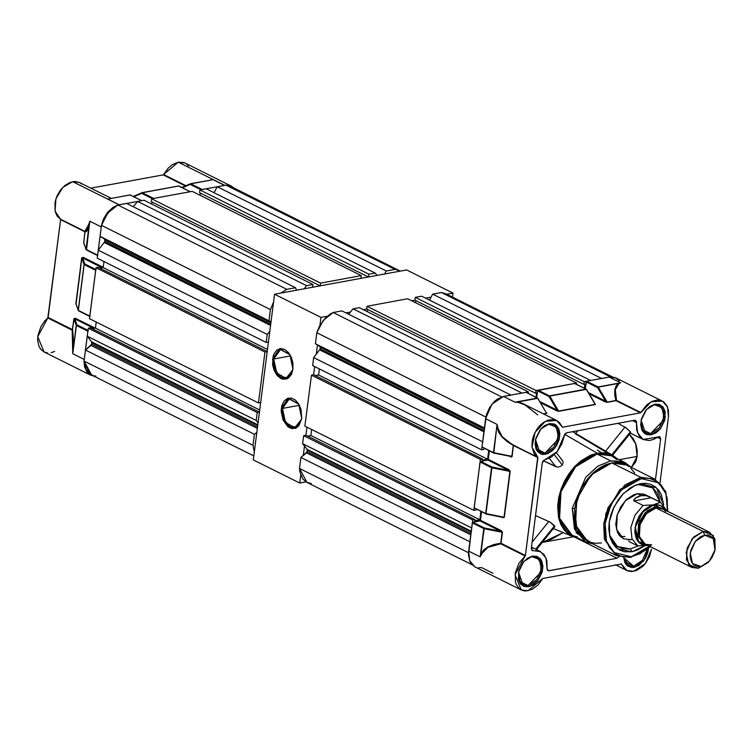 <?xml version="1.0" encoding="UTF-8"?>
<svg xmlns="http://www.w3.org/2000/svg" width="753" height="753" viewBox="0 0 753 753"><rect width="100%" height="100%" fill="white"/><g stroke="black" fill="none" stroke-linecap="round" stroke-linejoin="round"><path stroke-width="1.13" d="M226.493 185.172L231.482 186.207L234.221 188.222L230.446 185.756L226.474 185.172M185.04 163.053L178.31 162.206L224.742 185.37L178.31 162.206L163.627 174.517L186.019 185.69L163.627 174.517L168.324 168.023L172.164 164.803L178.31 162.206L184.014 162.592M109.317 198.66L107.745 199.056L109.317 198.66M119.238 204.788L107.745 199.056L129.968 194.905L107.754 199.056L119.238 204.788L141.63 200.665L129.968 194.905L107.745 199.056L119.238 204.788L141.63 200.665L130.147 194.933L107.754 199.056L119.238 204.788M111.256 198.35L79.423 182.48L72.674 181.652L119.115 204.807L72.674 181.652L62.753 187.403L55.929 198.811L55.054 211.113L60.485 219.189L85.183 231.915L86.341 231.66L87.442 230.173L89.249 223.886L85.993 249.356L97.579 255.474M78.416 310.744L89.776 316.373M78.237 310.547L84.054 264.444L84.713 263.926L84.054 264.444L78.19 310.255L76.157 304.325M130.476 195.102L141.743 200.646M141.668 193.352L142.176 192.721L141.668 193.352L152.36 198.688L141.668 193.352L133.836 196.702L142.176 192.721L178.706 186L142.053 192.693M179.035 186.16L178.48 185.991M190.227 184.419L190.735 183.788L190.227 184.419L200.919 189.756L190.227 184.419L182.395 187.77L190.735 183.788L213.137 179.666L190.613 183.751M86.218 249.845L83.96 243.426M76.91 324.825L76.251 325.343L72.994 350.813L73.267 337.523L72.646 329.758L72.213 330.162L74.048 318.83L75.413 318.284L74.895 318.924L93.871 328.383L74.895 318.924L76.91 324.825L87.988 330.36L76.91 324.825L74.895 318.924L74.133 318.67L76.251 325.343L76.91 324.825L76.251 325.343L72.777 353.703L76.401 325.465L87.885 331.188L88.393 330.558M89.993 316.542L78.698 310.848M89.767 316.439L78.51 310.82L76.015 304.033L81.842 257.931L83.216 257.385L81.701 257.808L75.837 303.619L76.269 304.786L75.837 303.619L81.701 257.808L83.216 257.385L82.698 258.025L102.201 267.748L82.698 258.025L84.713 263.926L95.791 269.461L84.713 263.926L82.698 258.025L81.842 257.931L84.054 264.444L81.842 257.931L75.978 303.751L78.19 310.255L84.054 264.444M84.713 263.926L84.195 264.567L95.687 270.289L96.196 269.659M141.809 192.768L133.272 196.42L141.997 192.693L153.659 198.453L142.176 192.721L178.706 186L190.189 191.723L178.527 185.972L141.95 192.712M141.639 193.229L141.875 192.73M190.368 183.836L181.831 187.488M190.198 184.287L190.453 183.788M190.509 183.77L202.228 189.511L190.735 183.788L213.137 179.666L224.62 185.389L213.137 179.666L210.812 180.033M86.04 249.648L89.748 221.231L85.993 249.356L83.781 242.843L84.873 231.359L89.118 223.679L89.748 221.231L86.501 249.949M97.796 255.644L86.134 249.478L97.617 255.201L101.231 226.964L89.748 221.231L89.249 223.886L85.183 231.915L84.873 231.359L83.818 243.134L86.303 249.921L97.57 255.54M84.195 264.567L78.331 310.377L89.814 316.1L95.687 270.289L84.195 264.567M202.228 189.511L224.62 185.389L213.137 179.666L224.62 185.389L202.228 189.511M87.941 330.972L84.261 359.435L72.777 353.703L84.261 359.435L87.885 331.188L76.401 325.465L72.777 353.703L73.088 340.441L72.213 330.162L47.825 318.001L60.645 219.631L85.033 231.792L83.639 242.72L84.072 243.887L83.639 242.72L85.033 231.792L60.645 219.631L48.117 317.474L72.504 329.635L74.048 318.83L72.213 330.162L72.777 353.703L72.213 330.162L47.825 318.001L48.117 317.474L72.504 329.635L73.907 318.707L76.251 325.343M210.727 180.042L213.137 179.666L210.727 180.042M209.447 180.278L210.642 180.005L209.447 180.278M163.203 174.875L90.859 188.184L163.203 174.875L185.407 185.944L163.203 174.875M75.413 318.284L95.17 328.139L75.413 318.284L73.907 318.707L75.413 318.284M83.216 257.385L103.217 267.362L83.216 257.385M84.082 361.628L90.454 375.079L93.711 376.048L89.052 374.232L87.028 372.264L84.487 366.607L84.082 361.6M89.823 316.307L95.744 270.073M97.626 255.408L101.231 226.964L89.748 221.231L87.263 229.75L86.106 231.152L84.873 231.359L60.485 219.189L57.068 215.96L55.054 211.113L55.091 202.011L57.153 195.667L60.607 189.888L65.097 185.294L70.123 182.377L74.688 181.445L79.451 182.49M101.617 224.761L103.349 219.358L107.5 212.468L113.025 207.367L117.355 205.249M101.627 224.723L107.491 212.468L117.327 205.268M44.032 351.933L40.587 349.1L38.836 346.032L37.65 340.224L37.885 335.866L40.728 327L44.625 321.136L47.825 318.001L37.782 336.657L44.013 351.924L90.445 375.088M80.11 182.857L81.616 183.977M186.452 163.89L188.476 165.867M54.668 351.444L51.082 352.696M47.608 352.922L44.436 352.122M709.571 532.239L662.489 508.764L656.07 507.974L703.151 531.449L709.571 532.239L714.87 538.866L715.058 549.474M709.072 561.465L698.436 568.251L709.392 561.117M714.974 549.935L713.232 535.477L703.151 531.449L704.733 535.176L713.298 538.593L714.955 550.01L709.439 561.07L698.436 568.251L707.989 562.547L711.98 557.596L714.569 551.62L715.199 548.523L715.021 542.715L712.959 538.131L709.354 535.487L707.123 535.035L702.257 535.929L699.81 537.247L695.33 541.379L690.887 550.019L690.106 556.119L691.245 561.409L692.496 563.498L694.134 565.098L698.332 566.604L700.723 566.454L692.496 563.498L690.256 553.116L695.33 541.379L704.733 535.176L703.151 531.449L692.082 538.753L686.124 552.551L688.75 564.769L698.436 568.251L692.016 567.461L686.482 559.987L687.084 548.165L693.569 537.068L703.151 531.449L656.07 507.974L661.501 508.341M643.467 543.365L637.904 535.854L638.516 523.966L645.029 512.821L654.658 507.174L653.717 504.943L647.373 507.607L641.594 512.934L637.283 520.107L635.88 524.05L634.873 531.919L636.341 538.734L640.059 543.478L642.601 544.833L647.702 545.36L638.732 542.329L635.221 526.987L643.862 510.449L653.717 504.943L654.658 507.174L661.115 507.964L654.658 507.174L663.694 509.357L658.913 507.71L656.079 507.88L650.263 510.327L644.963 515.212L641.001 521.801L638.968 529.086L639.184 535.957L641.612 541.369L646.13 544.579L644.888 544.071L639.325 536.56L639.937 524.681L646.451 513.527L656.079 507.88L654.658 507.174L647.382 510.675L639.504 521.264L637.829 535.543L643.467 543.365L644.888 544.071M660.503 502.279L666.97 510.995L660.503 502.279L650.526 505.818L644.323 509.903L641.556 512.878L639.156 516.313L635.814 524.05L634.798 531.947L636.276 538.8L640.012 543.562L645.443 545.511L647.844 545.436L637.584 541.087L635.052 527.618L641.697 512.699L653.726 504.849L643.081 505.489L634.054 500.98L633.687 500.077L636.276 497.432L639.937 495.935L643.627 495.408L647.316 495.945L660.503 502.279L653.726 504.849L665.407 510.214L662.254 506.609L659.703 505.254L656.823 504.661L643.081 505.489L634.958 515.24L630.863 527.495L631.936 538.8L637.895 545.963L631.936 538.8L630.863 527.495L634.958 515.24L643.081 505.489L634.054 500.98L651.467 497.78L660.503 502.279M623.456 538.771L619.314 535.374L617.479 532.305L615.803 524.521L616.952 515.551L620.754 506.75L626.628 499.474L633.678 494.825L637.311 493.723L641.18 495.653L637.311 493.723L645.274 494.674L650.328 497.196M653.717 504.943L665.257 510.148L662.207 506.694L659.666 505.338L653.717 504.943M628.868 541.463L637.895 545.963L647.862 545.445L637.895 545.963L628.868 541.463M651.467 497.78L634.054 500.98L633.687 500.077L635.174 498.175L641.18 495.653L646.055 495.634L650.808 497.441M651.354 544.767L645.923 544.4M644.982 544.005L641.669 541.294L639.259 535.91L638.864 532.606L639.786 525.434L641.057 521.829L645.001 515.268L650.272 510.412L656.07 507.974L646.488 513.593L640.003 524.69L639.401 536.503L644.935 543.977L692.016 567.461M663.826 509.574L665.756 511.456M630.242 548.899L638.186 545.963L630.242 548.899L631.936 551.723L630.242 548.899L617.291 546.527L609.516 535.129L611.916 540.786L616.679 546.104L622.976 548.881L630.242 548.899M660.005 502.035L652.7 487.85L638.488 484.546L640.662 483.652L656.503 487.85L663.704 504.821L661.285 494.627L658.574 490.09L655.006 486.607L650.714 484.33L645.867 483.332L640.662 483.652L634.111 485.798L638.488 484.546L643.41 484.245L650.093 486.118L653.83 488.857L656.814 492.66L658.931 497.394L660.005 502.035M644.653 545.812L631.936 551.723L624.246 551.714L619.663 550.057L615.709 547.167L612.556 543.139L610.307 538.141L608.829 529.227L609.158 522.686L610.532 515.946L612.895 509.273L618.081 499.954L622.449 494.542L629.941 488.151L635.278 485.28L640.662 483.652L635.061 485.374L623.315 493.639L614.128 506.628L609.281 521.782L609.742 536.136L617.874 548.965L631.936 551.723L637.32 550.095L644.653 545.812M587.067 540.955L580.441 535.345L577.25 530.008L574.605 520.125L574.708 508.764L574.595 520.135L577.24 530.018L582.417 537.567L588.319 541.586L576.911 529.265L574.708 508.764L572.327 508.322L576.309 532.955L593.148 543.995L585.58 541.868L574.417 529.03L572.327 508.322L585.749 477.27L597.609 466.333L610.645 460.855L625.103 462.634L631.343 467.397L622.1 461.42L610.645 460.855L597.609 466.333L585.749 477.27L572.327 508.322L574.718 508.764L576.337 500.849L579.113 493.008L582.944 485.544L587.688 478.748L593.166 472.884L599.153 468.168L605.431 464.789L611.756 462.879L590.917 475.087L576.807 499.23L575.499 524.935L587.528 541.191L616.556 555.667L604.518 539.412L605.836 513.697L619.935 489.563L640.784 477.346L611.756 462.879L605.431 464.77L596.103 470.352L587.688 478.739L580.892 489.205L576.318 500.849L574.708 508.764L581.448 488.151L594.804 471.416L611.276 462.954L626.524 464.987L620.801 462.879L611.756 462.86L617.884 462.502L623.578 463.679L625.752 464.601L611.756 462.879L640.784 477.346L654.752 479.068L640.784 477.346L625.028 484.923L607.982 507.833L603.671 523.815L604.358 538.753L616.556 555.667L630.826 557.427L631.287 556.787L613.582 552.41L606.438 541.153L605.12 523.429L611.144 504.35L621.601 489.855L641.311 478.588L640.784 477.346L641.311 478.588L658.856 482.842L666.038 493.846L667.553 511.287L667.167 498.175L664.777 490.711L661.134 485.083L656.767 481.299L649.839 478.55L645.396 478.174L637.123 479.699L632.379 481.76L624.388 487.257L618.815 492.867L613.526 500.143L607.313 513.621L605.12 523.429L604.847 532.87L606.438 541.153L609.516 547.723L615.832 554.076L622.759 556.825L631.287 556.787L630.826 557.427L616.556 555.667M571.555 534.865L566.755 531.345L562.915 526.451L560.185 520.37L558.67 513.33L558.425 505.602L559.47 497.479L561.747 489.29L565.183 481.336L569.645 473.929L574.953 467.349L584.064 459.575L590.559 456.083L597.101 454.097L610.645 460.855L597.101 454.097L575.537 466.738L560.947 491.7L559.592 518.299L572.035 535.11L585.58 541.868M536.494 549.596L554.857 526.592L550.264 522.224L535.505 515.56L550.264 522.224L554.537 525.81L554.839 526.846L554.02 527.006M555.827 466.662L543.242 460.751L557.333 467.029L555.827 466.662L549.229 458.248L555.827 466.662M558.171 467.001L559.027 466.832L558.171 467.001M559.903 466.54L560.75 466.135L559.903 466.54M561.569 465.608L560.75 466.135L561.569 465.608M562.707 464.206L562.331 465.006L554.274 454.746L562.331 465.006L562.707 464.206M563.065 462.624L562.952 463.406L563.065 462.624M562.849 461.203L563.028 461.89L562.849 461.203M561.484 459.65L562.067 460.074M597.214 453.174L564.628 434.312L597.214 453.174L613.309 455.716L617.272 458.728L609.714 454.021L603.699 452.779L597.214 453.174L590.531 455.207L580.667 461.1L574.577 466.719L569.155 473.449L564.59 481.026L561.079 489.158L558.745 497.526L557.681 505.818L558.547 517.424L560.731 524.173L564.101 529.811L568.543 534.131L576.817 537.793L572.967 536.616L559.225 520.097L559.95 492.66L574.812 466.474L597.214 453.174M637.123 456.431L635.767 443.969L629.47 434.377L633.339 438.848L635.871 444.27L637.179 450.35L637.123 456.431L619.267 459.725L637.123 456.431L631.39 467.415L635.711 461.843L637.123 456.431M544.974 453.099L553.653 447.376L558.34 436.542L556.269 426.951L548.673 424.212L549.436 423.619L557.521 426.527L559.714 436.731L554.735 448.251L545.501 454.341L544.974 453.099L536.4 448.826L544.974 453.099L539.929 452.478L535.496 439.583L537.096 450.002L544.974 453.099L545.501 454.341L537.077 450.991L535.458 439.771L540.87 428.909L549.436 423.619L548.673 424.212L553.719 424.833L558.058 430.707L557.587 439.978L544.974 453.099M528.004 585.57L536.691 579.838L541.369 569.004L539.308 559.413L531.703 556.683L532.465 556.091L540.55 558.99L542.744 569.193L537.764 580.723L528.531 586.813L528.004 585.57L519.429 581.297L528.004 585.57L522.959 584.949L518.525 572.045L520.125 582.474L528.004 585.57L528.531 586.813L520.107 583.453L518.488 572.242L523.909 561.38L532.465 556.091L531.703 556.683L536.748 557.305L541.087 563.169L540.616 572.449L528.004 585.57M633.631 566.134L642.328 560.392L647.006 549.549L642.328 560.392L633.631 566.134L625.056 561.851L633.631 566.134L628.586 565.512L623.908 557.757L633.631 566.134L634.158 567.376L633.631 566.134M648.512 548.278L643.871 560.665L634.158 567.376L626.985 565.456L623.757 557.738L624.849 562.416L626.072 564.468L627.682 566.04L631.805 567.517L634.158 567.376L638.996 565.343L645.217 558.67L647.759 552.796L648.512 548.278M650.601 433.662L659.289 427.93L663.967 417.096L661.906 407.505L654.301 404.775L655.063 404.173L663.148 407.081L665.351 417.284L660.372 428.805L651.129 434.905L650.601 433.662L642.027 429.389L650.601 433.662L645.556 433.041L641.123 420.136L642.723 430.556L650.601 433.662L651.129 434.905L642.714 431.544L641.085 420.334L646.507 409.472L655.063 404.173L654.301 404.775L659.346 405.396L663.685 411.26L663.214 420.541L650.601 433.662M651.533 549.172L645.274 563.668L633.65 571.329L626.91 570.501L621.093 563.762L624.717 568.995L627.889 570.925L631.645 571.536L636.709 570.407L642.629 566.501L645.274 563.668L649.415 556.787L651.533 549.172M493.799 453.108L497.112 424.381L497.356 427.271L502.166 436.665L513.226 445.39L537.755 457.203L525.378 555.488L500.99 543.327L502.392 532.399L501.677 530.959L501.169 530.611L500.651 531.241L501.169 530.611L480.48 520.295L479.972 520.925L481.572 511.833L480.48 520.295L501.169 530.611L502.392 532.399L500.99 543.327L525.378 555.488L518.808 563.498L515.306 572.882L515.428 581.928L516.285 584.479L519.128 588.479L523.184 590.653L525.538 590.973L532.136 589.354L538 584.959L542.706 578.464L528.022 590.766L521.274 589.938L515.043 574.671L525.095 556.006L500.707 543.845L500.698 543.233L493.657 544.57L487.803 546.932L483.445 550.189L480.791 554.18L484.273 527.985L484.057 528.71L502.091 532.305L500.651 531.241L484.273 527.985L480.141 556.853L484.057 528.71L502.091 532.305L500.707 543.845L487.982 547.346L481.073 554.349L480.141 556.853L468.658 551.13L472.272 522.883L483.755 528.615L484.273 527.985L472.78 522.253L472.272 522.883L483.755 528.615L480.141 556.853L480.791 554.18L487.803 546.932L500.99 543.327L502.091 532.305L500.651 531.241L484.273 527.985L472.78 522.253L479.972 520.925L500.651 531.241L479.972 520.925L472.451 522.469L468.47 554.839L469.881 561.38L471.416 563.959L474.898 566.811M574.906 383.578L586.512 389.405L595.134 404.333L586.418 389.348M549.746 396.078L586.069 389.15L549.539 395.871L549.031 396.511L557.069 410.112L558.604 411.053L549.746 396.078L586.276 389.357L595.134 404.333L558.604 411.053L549.746 396.078M491.86 467.811L492.076 467.086L491.86 467.811L509.894 471.406L508.454 470.343L492.076 467.086L491.558 467.717L492.076 467.086L480.583 461.354L480.075 461.984L491.558 467.717L485.694 513.527L503.889 517.386L485.986 513.621L491.86 467.811L509.894 471.406L504.03 517.217L485.694 513.527L491.86 467.811M598.306 387.146L597.59 387.569L598.306 387.146L597.59 387.569L605.628 401.17L607.163 402.121L598.306 387.146L620.623 382.788L598.098 386.938L586.615 381.206L586.107 381.837L597.59 387.569L598.098 386.938L607.163 402.121L615.879 400.511L614.721 394.563L614.806 389.565L616.133 385.781L618.618 383.409L598.306 387.146M521.255 589.928L474.851 566.774L469.637 560.778L468.658 551.13L480.141 556.853L483.68 550.49L487.982 547.346L493.761 545.097L500.707 543.845L525.095 556.006L525.378 555.488L537.915 457.645L513.226 445.39L501.903 436.862L497.215 427.252L498.571 432.071L501.903 436.862L506.882 441.38L513.226 445.39L511.833 456.318L493.789 452.722L497.112 424.381L493.497 452.628L511.833 456.318L493.817 453.127L482.005 446.896L493.535 452.939M526.347 392.52L537.51 398.092L514.986 402.234L537.717 398.29L546.574 413.265L537.849 398.29M594.484 403.222L595.341 404.54L595.002 403.777L595.341 404.54L558.613 411.279L540.56 402.761L556.561 410.743L557.069 410.112L558.811 411.26L556.561 410.743L557.069 410.112L539.816 401.509L557.069 410.112L549.031 396.511L549.539 395.871L538.056 390.148L537.548 390.779L549.031 396.511L537.548 390.779L536.673 397.593L537.604 390.562L574.586 383.418L586.069 389.15L549.539 395.871L538.056 390.148L574.746 383.437M486.014 514.026L474.202 507.795L480.132 461.768L488.104 459.81L489.375 450.934L488.283 459.396L508.972 469.712L510.195 471.265L504.03 517.217L510.195 471.5L508.454 470.343L508.972 469.712L508.454 470.343L487.775 460.027L508.454 470.343L492.076 467.086L480.583 461.354L487.775 460.027L488.283 459.396L508.972 469.712L510.195 471.5L504.322 517.311L485.996 514.007L502.449 517.264M485.873 513.97L474.202 507.795L480.075 461.984L491.558 467.717L485.694 513.527L474.202 507.795L485.732 513.838M616.086 400.718L607.37 402.318L605.12 401.801L589.128 393.828L605.12 401.801L605.628 401.17L597.59 387.569L586.107 381.837L585.232 388.661L586.615 381.206L598.098 386.938L620.623 382.788L618.891 383.597L620.623 382.788L609.139 377.065L586.615 381.206L609.139 377.065L620.623 382.788L618.891 383.597L615.276 389.63L616.5 400.37L615.879 400.511L614.806 389.565L618.618 383.409L616.5 385.922L615.276 389.63L615.276 394.534L616.5 400.37L640.888 412.531L640.474 412.879L616.086 400.718L616.5 400.37L640.888 412.531L651.025 401.857L662.32 401.048L667.525 407.044L668.504 416.701L668.476 410.62L666.8 405.49L663.666 401.867L661.652 400.747L656.983 400.041L651.891 401.424L646.94 404.738L640.474 412.879L562.453 427.243L559.404 422.508L556.796 420.55L553.7 419.562L548.485 420.014L543.148 422.706L539.835 425.605L536.927 429.201L533.651 435.507L532.362 439.987L531.929 446.529L534.188 453.748L537.755 457.203L531.985 447.084L535.063 432.335L545.238 421.379L556.683 420.494L562.453 427.243L640.474 412.879L615.879 400.511L607.37 402.318L605.628 401.17L605.12 401.801L607.37 402.318L616.086 400.718M537.717 414.865L524.201 404.295L517.405 402.036L514.986 402.234L517.405 402.036L526.94 405.66L521.942 403.119L517.405 402.036L537.717 398.29L526.215 392.379L537.51 398.092L514.986 402.234L503.503 396.502L526.027 392.36L503.503 396.502L497.422 399.062L494.533 401.34L489.601 407.448L486.4 414.837L482.005 446.896L493.497 452.628L497.112 424.381L485.629 418.659L482.005 446.896L493.667 453.071M546.574 413.265L543.384 413.858L546.574 413.265M588.375 392.567L605.628 401.17L588.375 392.567M510.252 456.365L493.864 453.099M493.074 573.334L481.581 567.611L478.626 567.79M542.706 578.464L621.489 563.959L542.706 578.464M546.443 412.71L546.923 413.425L546.443 412.71M510.525 456.45L509.414 456.233L510.525 456.45M502.816 517.735L501.611 517.132L502.816 517.735L504.322 517.311L502.816 517.735M619.305 380.717L614.843 377.451L609.139 377.065L615.869 377.902L662.282 401.029M513.226 445.39L512.125 456.412L513.226 445.39M493.817 453.127L511.833 456.318L510.619 456.836L511.626 456.996L513.527 445.484L537.915 457.645L513.367 445.042L507.08 441.098L502.166 436.665L498.863 431.968L497.112 424.381L485.629 418.659L491.888 404.163L503.503 396.502L514.986 402.234L517.556 402.243L524.201 404.295L556.683 420.494M646.375 409.613L654.301 404.775L646.375 409.613M523.777 561.531L531.703 556.683L523.777 561.531M540.748 429.059L548.673 424.212L540.748 429.059M660.033 482.842L668.504 416.701L660.033 482.842M660.645 438.914L657.397 437.295L660.645 438.914L655.449 479.435L660.645 438.914L659.76 436.684L657.811 437.004L659.92 436.768L660.645 438.914M618.966 556.683L616.999 558.227L548.504 570.783L547.111 569.428L546.829 560.674L544.099 554.594L539.299 551.074L532.343 550.603L531.317 548.306L542.358 462.389L543.93 460.139L551.347 457.024L557.305 451.527L561.766 444.119L564.938 433.86L566.595 432.768L635.09 420.212L636.483 421.567L636.709 430.048L639.203 436.015L643.664 439.667L649.453 440.477L653.651 439.366L657.811 437.004L643.175 439.441L637.565 432.994L636.52 422.593L632.576 420.626L636.52 422.593L635.636 420.353L634.675 420.24L566.595 432.768L564.044 435.931L557.305 451.527L544.805 459.772L542.245 462.935L531.317 548.306L532.192 550.537L540.419 551.554L546.029 558.001L547.073 568.402L547.958 570.633L548.918 570.755L547.28 569.936L548.918 570.755L616.999 558.227L575.254 537.407L616.999 558.227L618.966 556.683M549.436 423.619L553.973 423.92L555.912 424.956L558.745 428.57L559.865 433.775L559.093 439.771L556.561 445.644L552.636 450.501L547.93 453.607L543.148 454.492L540.965 454.04L537.416 451.442L536.183 449.39L535.072 444.185L535.835 438.199L540.193 429.709L544.598 425.652L549.436 423.619M532.465 556.091L537.002 556.392L540.55 558.99L541.774 561.041L542.894 566.237L542.132 572.233L537.764 580.723L533.369 584.78L528.531 586.813L523.994 586.502L520.445 583.904L518.422 579.415L518.864 570.661L523.222 562.18L527.627 558.124L532.465 556.091M655.063 404.173L659.6 404.483L663.148 407.081L665.172 411.58L664.73 420.325L660.372 428.805L655.967 432.871L651.129 434.905L646.592 434.594L644.653 433.568L641.82 429.954L640.699 424.748L641.462 418.753L645.829 410.272L650.225 406.206L655.063 404.173M531.524 549.841L533.162 550.659L531.524 549.841M617.921 423.318L626.345 427.949L630.374 431.846L630.76 432.768L630.101 432.74M563.244 532.606L542.697 542.301L551.695 539.186L563.244 532.606M542.226 542.48L573.325 536.757L542.226 542.48M554.537 525.81L535.675 549.182L554.537 525.81M531.439 547.327L532.898 548.278M548.815 521.434L532.107 542.132L548.815 521.434M562.529 460.591L556.326 452.675M575.659 433.446L577.89 430.688L575.659 433.446M624.981 427.055L605.553 451.122L624.981 427.055L630.374 431.846L611.822 454.831L630.374 431.846L630.76 432.768L612.594 455.292M606.532 452.497L575.377 433.794M600.819 452.289L597.298 450.078M577.137 536.87L574.266 536.061M597.101 454.097L603.435 453.711L611.577 455.885L597.101 454.097M612.038 456.12L616.839 459.641M601.506 542.913L595.378 543.29L589.684 542.113M626.195 464.836L628.623 466.361M630.835 468.234L634.553 472.969M630.525 557.38L650.281 546.65M651.712 544.786L631.287 556.787L640.219 553.615L649.99 546.509M644.107 494.184L637.311 493.723L625.329 500.745L617.225 514.619L616.472 529.387L623.39 538.734L631.419 539.722L627.898 539.939M620.416 536.607L624.971 536.503M133.281 206.774L137.611 201.399L143.983 200.232L312.956 284.502L312.608 287.26L311.648 287.439L312.608 287.26L312.956 284.502L306.593 285.669L312.956 284.502L143.983 200.232L137.611 201.399L306.593 285.669L137.611 201.399L133.281 206.774M151.861 204.157L152.134 202.02L151.861 204.157M151.259 201.588L151.607 198.83L192.25 191.347L361.224 275.617L360.875 278.375L359.915 278.554L360.875 278.375L361.224 275.617L320.59 283.1L361.224 275.617L192.25 191.347L151.607 198.83L320.59 283.1L151.607 198.83L151.259 201.588L320.232 285.858L320.59 283.1L320.232 285.858L321.183 285.679L320.232 285.858L151.259 201.588M200.129 195.281L200.402 193.144L200.129 195.281M199.526 192.702L199.874 189.944L206.247 188.777L375.22 273.038L377.065 275.4L375.22 273.038L368.857 274.214L375.22 273.038L206.247 188.777L199.874 189.944L368.857 274.214L199.874 189.944L199.526 192.702L368.499 276.972L368.857 274.214L368.499 276.972L199.526 192.702M399.363 270.581L395.014 269.395L226.032 185.134L395.014 269.395L399.363 270.581L230.39 186.311L226.032 185.134L217.278 186.744L386.261 271.014L395.014 269.395L386.261 271.014L384.632 274.007L386.261 271.014L217.278 186.744L214.059 192.674L217.278 186.744L226.032 185.134L230.409 186.32M95.904 376.152L93.476 375.719L89.24 373.441L86.115 369.459L84.364 364.104L84.054 361.054L85.466 350.07L91.678 344.243L91.687 341.9L87.235 336.233L88.261 328.242L90.464 327.837L88.261 328.242L257.234 412.512L259.437 412.107L259.286 413.303L259.437 412.107L90.464 327.837L259.437 412.107L257.234 412.512L256.218 420.494L257.234 412.512L88.261 328.242L87.235 336.233L256.218 420.494L87.235 336.233L91.687 341.9L257.818 424.748L91.687 341.9L91.866 342.756L257.724 425.473L91.866 342.756L91.678 344.243L257.535 426.951L91.678 344.243L91.028 345.448L257.347 428.401L91.028 345.448L85.466 350.07L254.439 434.34L256.848 432.344L254.439 434.34L253.036 445.315L254.439 434.34L85.466 350.07L84.054 361.054L91.546 374.966L253.827 455.894M92.167 328.694L95.443 328.092L96.215 322.039L95.443 328.092L259.71 410.009L95.443 328.092L92.167 328.694M89.485 318.679L96.017 267.71L98.21 267.306L96.017 267.71L264.99 351.98L267.193 351.576L267.042 352.771L267.193 351.576L98.21 267.306L267.193 351.576L264.99 351.98L258.458 402.949L264.99 351.98L96.017 267.71L89.485 318.679L258.458 402.949L89.485 318.679M99.923 268.162L103.199 267.56L103.97 261.507L103.199 267.56L99.923 268.162M97.241 258.147L98.267 250.165L104.836 241.572L104.836 239.238L100.036 236.32L101.439 225.345L104.036 218.803L110.126 210.398L115.171 206.416L117.826 205.042L126.579 203.432L295.553 287.702L296.475 290.234L295.553 287.702L286.799 289.312L295.553 287.702L126.579 203.432L117.826 205.042L107.858 212.93L101.439 225.345L270.421 309.615L273.527 302.104L270.421 309.615L269.009 320.59L270.421 309.615L101.439 225.345L100.036 236.32L270.976 322.02L104.648 239.068L104.836 241.572L270.685 324.289L104.836 241.572L98.267 250.165L267.24 334.436L269.79 331.273L267.24 334.436L266.214 342.417L267.24 334.436L98.267 250.165L97.241 258.147L266.214 342.417L97.241 258.147M369.45 276.793L368.499 276.972L369.45 276.793M254.326 452.016L253.036 445.315L84.054 361.054L253.036 445.315L254.326 452.016M258.063 422.857L256.218 420.494L258.063 422.857M260.82 401.349L260.66 402.544L258.458 402.949L260.66 402.544L260.82 401.349M268.567 340.817L268.416 342.013L266.214 342.417L268.416 342.013L268.567 340.817M271.005 321.785L100.036 236.32L271.005 321.785M280.784 293.115L286.799 289.312L117.826 205.042L286.799 289.312L280.784 293.115M304.043 288.841L306.593 285.669L304.043 288.841M270.882 322.802L105.025 240.094L270.882 322.802M270.543 325.39L104.413 242.541L270.543 325.39M267.456 349.477L103.199 267.56L267.456 349.477M376.839 275.109L377.319 275.353L376.839 275.109M348.695 314.199L353.025 308.834L359.397 307.657L528.371 391.927L528.192 393.367L528.371 391.927L522.008 393.104L528.371 391.927L359.397 307.657L353.025 308.834L522.008 393.104L353.025 308.834L348.695 314.199M367.276 311.591L367.549 309.455L367.276 311.591M366.673 309.012L367.022 306.255L407.665 298.772L576.638 383.042L576.478 384.294L576.638 383.042L536.004 390.525L576.638 383.042L407.665 298.772L367.022 306.255L536.004 390.525L367.022 306.255L366.673 309.012L535.647 393.282L536.004 390.525L535.647 393.282L536.597 393.104L535.647 393.282L366.673 309.012L363.341 309.624L366.673 309.012M415.543 302.706L415.816 300.569L415.543 302.706M414.941 300.127L415.289 297.369L421.652 296.202L590.634 380.472L584.272 381.639L590.634 380.472L421.652 296.202L415.289 297.369L584.272 381.639L415.289 297.369L414.941 300.127L583.914 384.397L584.272 381.639L583.914 384.397L414.941 300.127L411.609 300.748L414.941 300.127M612.613 376.933L445.804 293.736L441.446 292.559L432.693 294.169L601.666 378.439L610.429 376.829L601.666 378.439L432.693 294.169L429.474 300.099L432.693 294.169L441.446 292.559L445.823 293.745M311.318 483.577L306.659 482.24L302.932 479.077L299.779 471.529L299.468 468.479L300.88 457.495L307.092 451.668L307.102 449.325L302.65 443.658L303.675 435.676L305.878 435.272L303.675 435.676L472.649 519.937L474.851 519.532L474.701 520.737L479.83 519.786L480.894 511.494L479.83 519.786L474.701 520.737L474.851 519.532L305.878 435.272L474.851 519.532L472.649 519.937L471.632 527.928L472.649 519.937L303.675 435.676L302.65 443.658L471.632 527.928L302.65 443.658L307.102 449.325L471.209 531.166L307.102 449.325L307.28 450.181L471.124 531.891L307.28 450.181L307.092 451.668L470.926 533.369L307.092 451.668L306.433 452.873L470.747 534.818L306.433 452.873L300.88 457.495L469.853 541.765L468.451 552.749L469.853 541.765L300.88 457.495L299.468 468.479L306.96 482.4L472.103 564.75M307.582 436.119L310.857 435.516L311.629 429.464L310.857 435.516L479.83 519.786L310.857 435.516L307.582 436.119M304.899 426.104L311.431 375.145L313.625 374.74L311.431 375.145L480.405 459.415L482.607 459.01L482.457 460.205L487.586 459.255L488.697 450.595L487.586 459.255L318.613 374.985L319.385 368.932L318.613 374.985L315.338 375.587L318.613 374.985L487.586 459.255L482.457 460.205L482.607 459.01L313.625 374.74L482.607 459.01L480.405 459.415L473.872 510.374L480.405 459.415L311.431 375.145L304.899 426.104L473.872 510.374L304.899 426.104M312.655 365.572L313.672 357.59L320.241 349.006L320.251 346.662L315.451 343.754L316.853 332.77L319.451 326.228L325.541 317.822L330.576 313.841L333.24 312.476L341.994 310.857L510.967 395.127L502.213 396.746L510.967 395.127L341.994 310.857L333.24 312.476L323.272 320.354L316.853 332.77L485.836 417.04L486.014 416.418L484.424 428.015L485.836 417.04L316.853 332.77L315.451 343.754L320.063 346.502L484.377 428.438L320.063 346.502L320.241 349.006L484.085 430.707L320.241 349.006L313.672 357.59L482.654 441.86L481.628 449.842L482.654 441.86L313.672 357.59L312.655 365.572L481.628 449.842L312.655 365.572M536.061 397.292L536.597 393.104L536.061 397.292M584.356 388.219L584.865 384.228L583.914 384.397L584.865 384.228L584.356 388.219M610.429 376.829L441.446 292.559L610.429 376.829M468.479 553.323L468.451 552.749L299.468 468.479L468.451 552.749L468.479 553.323M476.178 509.141L476.075 509.969L473.872 510.374L476.075 509.969L476.178 509.141M483.981 448.242L483.831 449.437L481.628 449.842L483.831 449.437L483.981 448.242M501.724 396.963L333.24 312.476L501.724 396.963M484.424 428.015L315.451 343.754L484.424 428.015M484.273 429.219L320.439 347.519L484.273 429.219M483.944 431.808L319.827 349.966L483.944 431.808M298.781 404.145L289.001 398.817L282.441 408.399L281.34 408.258L288.324 398.13L298.668 403.966L301.718 418.414L301.04 409.491L298.743 404.079L295.345 400.069L291.364 398.092L287.42 398.431L284.088 401.038L281.895 405.519L281.17 411.185L283.006 420.023L287.712 426.603L291.693 428.579L295.647 428.241L298.969 425.633L301.718 418.414L296.898 427.582L289.265 427.657L282.893 419.741L281.34 408.258L282.441 408.399L289.444 398.714L298.781 404.145M290.018 354.757L280.229 349.42L273.678 359.012L272.567 358.861L279.551 348.743L289.905 354.569L292.955 369.026L292.889 363.078L291.279 357.261L288.38 352.46L284.625 349.411L280.587 348.573L276.869 350.07L274.064 353.684L273.132 356.122L272.633 364.81L274.243 370.627L277.142 375.427L280.897 378.477L282.921 379.192L286.874 378.853L288.653 377.818L291.467 374.203L292.955 369.026L288.135 378.185L280.493 378.27L274.12 370.354L272.567 358.861L273.678 359.012L280.681 349.326L290.018 354.757M299.412 405.283L282.441 408.399L299.412 405.283M290.639 355.887L273.678 359.012L290.639 355.887M406.573 269.969L274.534 294.263L253.319 459.857L299.76 483.012L306.01 481.864L299.76 483.012L253.319 459.857L274.534 294.263L320.966 317.427L319.969 325.268L320.966 317.427L274.534 294.263L406.573 269.969L453.005 293.124L446.84 294.263L453.005 293.124L406.573 269.969M452.497 297.077L453.005 293.124L452.497 297.077M431.064 297.162L425.605 298.169L431.064 297.162M350.474 311.996L345.938 312.834L350.474 311.996M327.226 316.279L320.966 317.427L327.226 316.279M317.446 344.94L316.232 354.428L317.446 344.94M314.669 366.579L313.625 374.74L314.669 366.579M306.923 427.111L305.878 435.272L306.923 427.111M304.494 446.011L303.28 455.499L304.494 446.011M300.758 475.171L299.76 483.012L300.758 475.171M292.813 369.939L286.018 378.345L276.728 372.989L273.678 359.012L275.127 369.864L281.123 377.394L288.352 377.422L292.813 369.939M301.577 419.336L294.79 427.742L285.5 422.386L282.441 408.399L283.9 419.261L289.896 426.782L297.115 426.81L301.577 419.336M231.435 186.17L185.05 163.043M109.138 198.745L130.344 194.961M181.821 187.478L190.556 183.76L211.386 179.92M190.302 191.704L178.903 186.019M661.115 507.964L662.48 508.651M553.455 528.568L572.967 536.616M595.124 403.966L586.512 389.405M574.774 383.446L586.267 389.179M615.465 564.797L626.882 570.482M643.175 439.441L630.496 433.116M540.362 551.525L531.467 547.092M613.29 455.697L572.638 431.657M611.558 455.876L625.103 462.634M625.734 464.592L654.752 479.068L665.708 491.549L667.845 511.428"/></g></svg>
